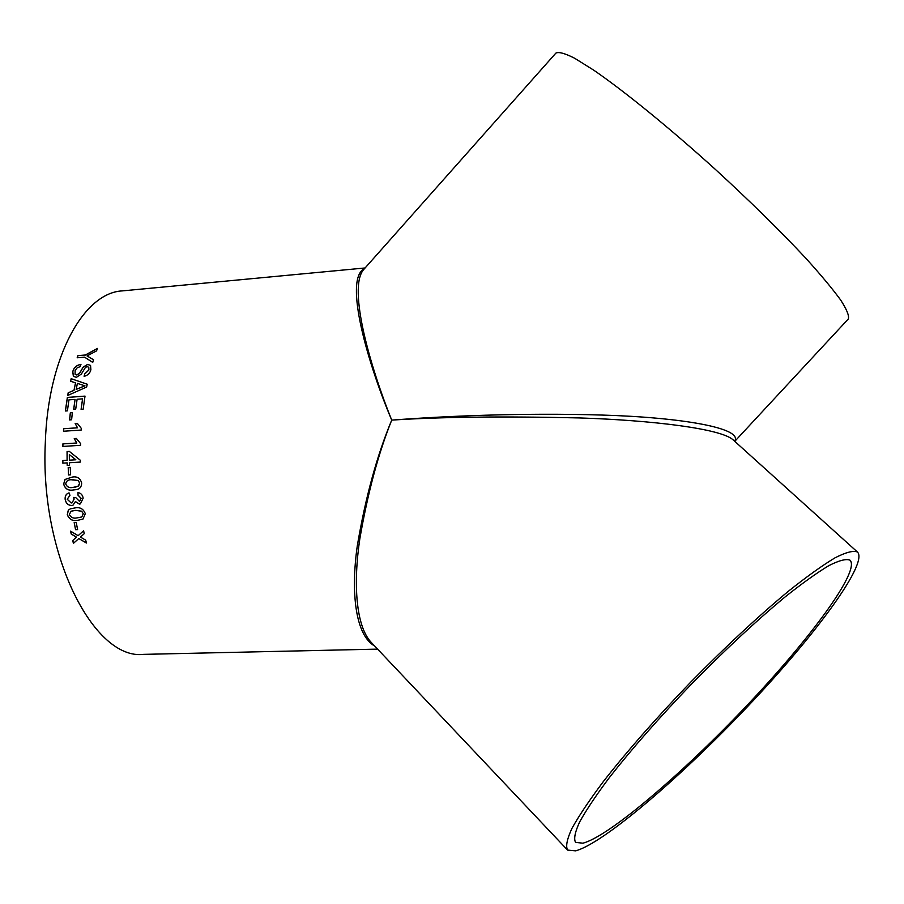 <?xml version="1.0" encoding="UTF-8"?>
<svg xmlns="http://www.w3.org/2000/svg" width="904" height="904" viewBox="0 0 904 904"><rect width="100%" height="100%" fill="white"/><g stroke="black" fill="none" stroke-linecap="round" stroke-linejoin="round"><path stroke-width="1.36" d="M62.884 443.898L76.727 442.994L74.252 438.576L76.354 438.44L80.637 443.649L80.592 445.299L62.817 446.44L62.884 443.898L76.795 443.016L74.32 438.598L76.365 438.463M365.092 267.968L122.39 290.885C84.061 292.591 47.968 356.266 45.313 442.757C39.719 555.045 94.118 660.462 143.6 654.36L377.601 649.117M374.663 646.01C355.453 635.331 350.616 592.459 357.283 545.903C365.476 497.369 376.957 455.446 391.726 420.111C369.013 366.775 342.684 278.794 364.662 268.443M92.728 362.391L84.558 357.17L77.168 357.781L77.913 355.622L85.292 355.012L97.44 348.424L96.525 350.899L87.044 355.916L93.541 359.747L92.728 362.391M80.298 366.595L77.19 367.804L75.134 370.425L75.1 374.346L76.851 374.968L79.676 372.99L83.179 367.08L87.654 364.38L90.547 365.419L90.875 369.668C90.027 373.216 87.767 375.431 84.106 376.313L84.694 373.928L88.829 369.928L88.716 367.239L87.157 366.651L85.451 367.363L81.349 374.075L76.377 377.341L73.371 376.301L72.738 371.646C73.857 367.566 76.591 365.114 80.965 364.323L80.298 366.595M75.529 382.81L73.981 390.336L68.184 392.777L67.698 395.477L86.66 387.025L87.225 384.211L71.167 378.686L70.569 381.251L75.586 382.867L73.981 390.336M68.964 399.851L67.404 410.845L65.37 410.992L67.359 397.421L85.01 396.11L83.134 409.241L81.077 409.388L82.558 398.856L77.111 399.252L75.721 409.049L73.676 409.196L75.066 399.41L68.964 399.851M72.354 412.665L71.608 419.772L69.563 419.919L70.32 412.812L72.354 412.665M63.642 428.733L77.461 427.795L75.179 423.467L77.281 423.332L81.326 428.417L81.224 430.044L63.472 431.242L63.642 428.733L77.529 427.818L75.247 423.501L77.292 423.366M67.145 462.882L67.212 465.458L69.495 465.323L69.427 462.735L80.388 462.068L80.354 460.26L69.337 451.401L67.066 451.548L67.099 460.294L62.771 460.565L62.828 463.142L67.212 462.882L67.28 465.458M70.241 467.345L70.58 474.849L68.534 474.962L68.195 467.47L70.241 467.345L68.195 467.47M81.676 483.03C81.575 486.928 79.721 489.132 76.128 489.64L73.19 489.991C68.275 490.872 65.099 488.894 63.642 484.058L65.031 479.47L72.196 477.086C77.089 476.182 80.253 478.171 81.676 483.03M69.958 495.324L67.201 499.245L71.224 502.963L72.117 502.805L74.071 499.064L73.631 497.426L75.721 497.573L79.563 501.415L81.1 498.364L77.97 495.155L77.936 492.567C80.874 493.053 82.614 494.929 83.145 498.172L80.4 503.856L79.326 504.082L75.439 501.55L72.975 505.223L71.54 505.505C67.992 505.291 65.868 503.2 65.144 499.257C64.896 495.912 66.184 493.776 68.998 492.872L69.958 495.324M85.292 513.709L82.976 519.088L77.326 520.41C72.467 521.246 69.122 519.314 67.291 514.625L68.32 510.15L70.388 508.816L75.314 507.867C80.162 507.008 83.496 508.963 85.292 513.709M76.218 522.467L77.608 529.586L75.563 529.688L74.173 522.557L76.218 522.467M75.857 537.711L76.445 537.179L71.224 534.061L70.591 531.156L78.117 535.688L83.609 530.784L84.23 533.688L80.456 537.078L85.71 540.174L86.411 543.021L78.784 538.558L73.416 543.372L72.715 540.535L76.445 537.179M575.667 850.845L567.588 850.076C565.554 846.325 567.011 839.093 571.949 828.38C578.989 815.702 589.487 800.063 603.431 781.44C627.286 750.975 656.428 717.81 690.859 681.978C725.742 646.529 758.219 616.313 788.299 591.318C806.718 576.65 822.29 565.486 835.025 557.824C845.861 552.31 853.319 550.366 857.41 552.005C868.744 562.876 815.6 634.777 748.568 705.527C681.616 776.366 603.906 843.149 575.667 850.845M857.41 552.005L732.941 439.706C720.544 428.632 652.315 420.281 579.374 417.93C503.675 416.168 441.129 416.891 391.726 420.111C378.313 453.537 367.668 493.222 359.769 539.179C353.181 583.498 355.758 626.619 371.555 642.733L567.305 849.783M734.771 441.355L848.347 318.942C849.319 315.778 846.765 309.484 840.686 300.06C832.516 288.862 820.945 274.974 805.972 258.397C780.615 231.221 750.433 201.569 715.437 169.466C669.435 127.848 624.223 91.101 593.759 70.184L574.616 58.229C564.91 53.313 558.661 51.618 555.87 53.121L363.623 269.618C347.328 288.376 371.126 369.329 391.726 420.111C443.231 416.224 520.873 412.631 601.352 415.038C681.966 417.354 743.551 428.213 734.602 441.208M582.91 843.183L575.554 842.392C573.622 838.833 575.012 831.962 579.724 821.792C586.413 809.769 596.369 794.932 609.578 777.304C632.178 748.455 659.75 717.098 692.294 683.232C725.257 649.727 755.97 621.15 784.435 597.476C801.882 583.566 816.651 572.978 828.731 565.701C839.014 560.457 846.099 558.604 849.975 560.164C860.721 570.367 810.425 638.518 746.602 705.821C682.87 773.225 609.16 836.392 582.91 843.183M75.925 537.665L72.715 540.535M72.772 540.479L73.473 543.315M86.377 542.92L78.784 538.558M83.609 530.795L78.117 535.688M70.67 531.202L71.224 534.061M76.512 537.134L71.28 534.015M74.241 522.557L75.563 529.688M77.597 529.552L75.62 529.642M82.953 519.099L77.394 520.376C72.535 521.212 69.19 519.28 67.359 514.591L68.388 510.127L70.388 508.816M75.755 510.364L71.111 511.201L69.337 514.512C70.941 517.563 73.473 518.693 76.896 517.913L81.767 516.964L83.292 513.754L81.665 511.201L75.755 510.364L71.167 511.178M83.292 513.754L81.609 511.235L75.687 510.387M81.767 516.964L83.236 513.788M72.139 502.793L74.139 499.042L73.71 497.426M79.563 501.415L81.168 498.341L78.038 495.132L77.993 492.578M80.422 503.856L79.382 504.048L75.439 501.55M72.998 505.223L71.608 505.483C68.06 505.268 65.924 503.178 65.201 499.234C64.964 495.9 66.241 493.776 69.054 492.861L68.998 492.872M76.139 489.64L73.258 489.979C68.342 490.861 65.167 488.883 63.709 484.047L65.099 479.459L72.207 477.086M72.433 479.662L71.213 479.764C68.105 479.583 66.263 480.984 65.698 483.945C67.054 487.075 69.484 488.228 72.964 487.414L78.106 486.307L79.676 483.109L78.264 480.499L71.269 479.753M79.676 483.109L78.196 480.51L72.365 479.674M75.653 487.12L78.716 485.764L79.608 483.12M68.263 467.47L68.602 474.962M69.359 451.424L67.066 451.548M67.122 451.559L67.099 460.294M67.167 460.305L62.771 460.565M62.839 460.565L62.896 463.142M69.371 460.159L75.857 459.774L69.325 454.576L69.371 460.159L75.789 459.763L69.325 454.576M62.952 443.909L62.884 446.44M63.709 428.756L63.54 431.231M72.354 412.71L70.32 412.812M70.376 412.845L69.631 419.919M73.744 409.196L75.066 399.41M81.157 409.388L82.558 398.856M84.999 396.167L67.359 397.421M67.427 397.477L65.438 410.992M74.038 390.381L68.184 392.777M68.252 392.833L67.777 395.443M87.213 384.245L71.167 378.686M71.235 378.742L70.636 381.273M76.162 389.421L84.965 385.827L77.394 383.386L76.162 389.421L84.897 385.771M75.145 374.392L76.908 375.036L79.733 373.058L83.236 367.148L87.722 364.459L90.547 365.431M84.694 373.928L84.185 376.301M84.761 373.996L88.886 369.996L88.773 367.318M73.427 376.358L72.806 371.713C73.902 367.668 76.614 365.227 80.942 364.402M87.044 355.916L93.53 359.781M77.913 355.622L85.292 355.012M85.349 355.091L97.383 348.571M77.97 355.701L77.258 357.769"/></g></svg>
